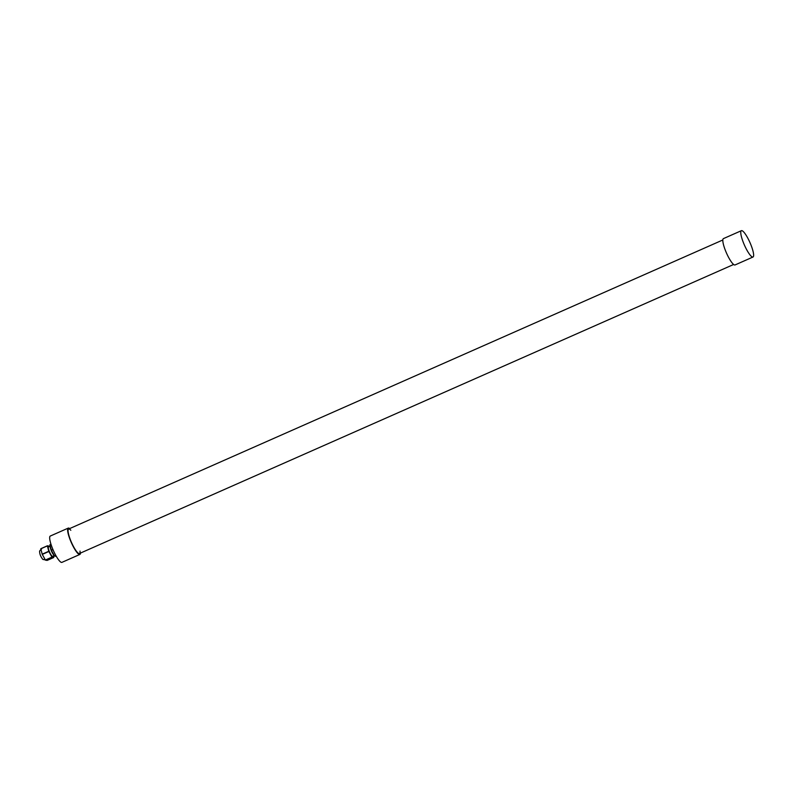 <?xml version="1.0" encoding="UTF-8"?>
<svg xmlns="http://www.w3.org/2000/svg" width="793" height="793" viewBox="0 0 793 793"><rect width="100%" height="100%" fill="white"/><g stroke="black" fill="none" stroke-linecap="round" stroke-linejoin="round"><path stroke-width="1.19" d="M53.755 557.499L47.174 560.403L45.479 560.145L52.06 557.231L53.755 557.499A7.127 1.507 -113.8 0 0 53.765 557.4L53.399 555.992M56.323 556.359L54.598 556.111L55.867 555.556M49.404 546.565L49.186 546.179A7.127 1.507 -113.8 0 0 49.097 546.06L47.392 545.792L40.81 548.706A7.127 1.507 -113.8 0 0 40.8 548.806L47.382 545.891L48.779 551.264L42.198 554.178L40.8 548.806M50.96 544.216L49.929 544.672A7.127 1.507 -113.8 0 0 49.929 544.771L50.99 544.305M52.903 549.45L51.327 550.144L49.929 544.771M51.961 557.122L45.379 560.027L42.287 554.396L48.869 551.482L51.961 557.122A7.127 1.507 -113.8 0 0 52.06 557.231M55.797 555.427L54.509 555.992L51.406 550.362L52.992 549.658M53.666 554.466A4.352 0.922 -113.8 0 1 51.595 550.957A4.352 0.922 -113.8 0 1 50.574 547.259M54.162 555.358A5.125 1.08 -113.8 0 1 51.376 550.857A5.125 1.08 -113.8 0 1 50.316 546.248M54.291 555.606L52.645 556.329A5.125 1.08 -113.8 0 1 52.497 556.349A5.125 1.08 -113.8 0 1 49.453 551.769A5.125 1.08 -113.8 0 1 48.502 546.962L50.296 546.179M741.386 230.684L723.434 238.614A14.393 3.043 66.2 0 0 726.467 253.007A14.393 3.043 66.2 0 0 735.071 264.941L753.013 257.011A14.393 3.043 66.2 0 0 750.366 243.501A14.393 3.043 66.2 0 0 741.812 230.634A14.393 3.043 66.2 0 0 741.386 230.684A14.393 3.043 66.2 0 0 744.419 245.077A14.393 3.043 66.2 0 0 753.013 257.011M80.024 551.076A13.382 2.825 -113.8 0 1 79.469 553.514A13.382 2.825 -113.8 0 1 72.569 544.761A13.382 2.825 -113.8 0 1 68.069 530.378A13.382 2.825 -113.8 0 1 68.654 529.03A13.382 2.825 -113.8 0 1 70.825 530.259M80.49 553.058A14.393 3.043 -113.8 0 1 79.875 554.436A14.393 3.043 -113.8 0 1 72.46 545.019A14.393 3.043 -113.8 0 1 67.623 529.555A14.393 3.043 -113.8 0 1 68.248 528.108A14.393 3.043 -113.8 0 1 69.675 528.574M79.875 554.436L61.923 562.366A14.393 3.043 -113.8 0 1 54.509 552.949A14.393 3.043 -113.8 0 1 49.672 537.485A14.393 3.043 -113.8 0 1 50.296 536.038L68.248 528.108M46.43 560.066L42.852 559.412C40.76 556.765 39.69 554.218 39.65 551.789C39.333 551.214 39.977 550.302 41.563 549.043M722.82 239.982L68.654 529.03M733.644 264.475L79.469 553.514"/></g></svg>
